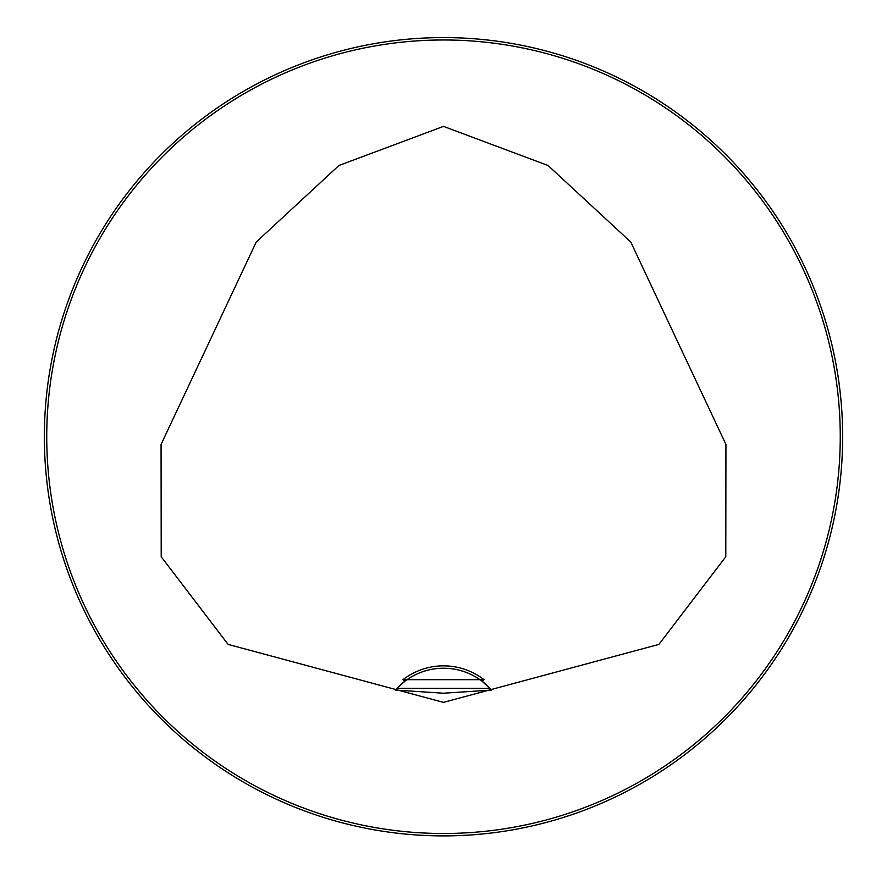 <?xml version="1.0" encoding="UTF-8"?>
<svg xmlns="http://www.w3.org/2000/svg" width="887" height="887" viewBox="0 0 887 887"><rect width="100%" height="100%" fill="white"/><g stroke="black" fill="none" stroke-linecap="round" stroke-linejoin="round"><path stroke-width="1.33" d="M490.023 688.356L396.977 688.356L395.436 690.053L443.5 693.224L491.564 690.053L482.118 681.238A63.864 63.864 0 0 1 491.564 690.053M484.025 679.686L482.118 681.238A63.864 63.864 0 0 0 404.882 681.238L402.975 679.686L484.025 679.686A66.259 66.259 0 0 0 402.975 679.686M395.436 690.053A63.864 63.864 0 0 1 404.882 681.238L396.977 688.356M443.5 702.371L228.092 644.394L161.212 556.759L161.068 444.42L256.243 242.018L338.923 165.503L443.5 126.386L548.077 165.503L630.757 242.018L725.932 444.42L725.788 556.759L658.908 644.394L443.5 702.371M842.65 436.737A399.15 399.15 0 0 0 243.925 91.062A399.15 399.15 0 0 0 243.925 782.412A399.15 399.15 0 0 0 842.65 436.737M563.19 817.515L567.347 816.184L563.19 817.515M822.948 560.573L824.278 556.426L822.948 560.573M323.81 55.948L319.653 57.278L323.81 55.948M64.052 312.889L62.722 317.047L64.052 312.889M62.722 556.426L64.052 560.573L62.722 556.426M319.653 816.184L323.81 817.515L319.653 816.184M824.278 317.047L822.948 312.889L824.278 317.047M567.347 57.278L563.19 55.948L567.347 57.278M840.255 436.737A396.755 396.755 0 0 0 245.122 93.135A396.755 396.755 0 0 0 245.122 780.338A396.755 396.755 0 0 0 840.255 436.737"/></g></svg>
